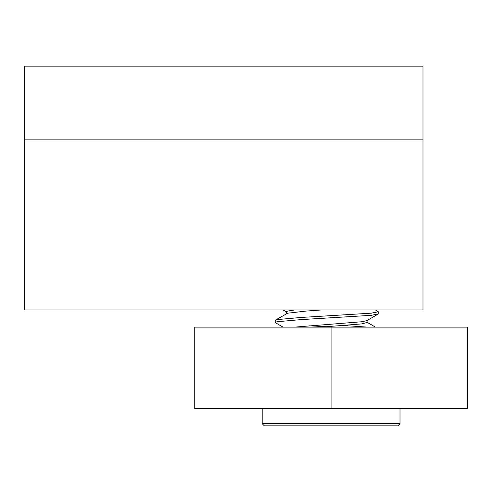 <?xml version="1.0" encoding="UTF-8"?>
<svg xmlns="http://www.w3.org/2000/svg" width="492" height="492" viewBox="0 0 492 492"><rect width="100%" height="100%" fill="white"/><g stroke="black" fill="none" stroke-linecap="round" stroke-linejoin="round"><path stroke-width="0.74" d="M422.997 139.851L422.997 66.137L24.6 66.137L24.6 309.96L422.997 309.96L422.997 139.851L24.6 139.851M467.4 408.698L467.4 327.131L331.098 327.131L331.098 408.698L467.4 408.698M331.098 408.698L194.789 408.698L194.789 327.131L331.098 327.131M262.181 423.68L264.364 425.863L397.831 425.863L400.008 423.68L262.181 423.68L262.181 408.698M344.031 325.563L367.739 327.131M375.421 309.96L378.25 311.731L378.25 313.878L371.349 315.317L300.975 319.609L276.971 321.756L275.219 322.463L275.446 322.721L283.041 327.131M378.25 311.731L371.349 313.17L300.975 317.463L276.971 319.609L275.219 320.317L275.219 322.463M309.437 325.833L333.674 327.131M321.294 309.96L306.553 311.024L287.746 313.17L275.434 320.064M367.1 320.317L367.1 322.463L361.688 323.902L321.294 327.131M294.61 309.96L287.746 311.024L286.369 311.731L286.369 313.878M378.022 314.136L366.811 320.649L361.688 321.756L294.61 327.131M400.008 408.698L400.008 423.68M375.421 327.131L367.1 322.297M286.369 311.897L283.041 309.96"/></g></svg>
